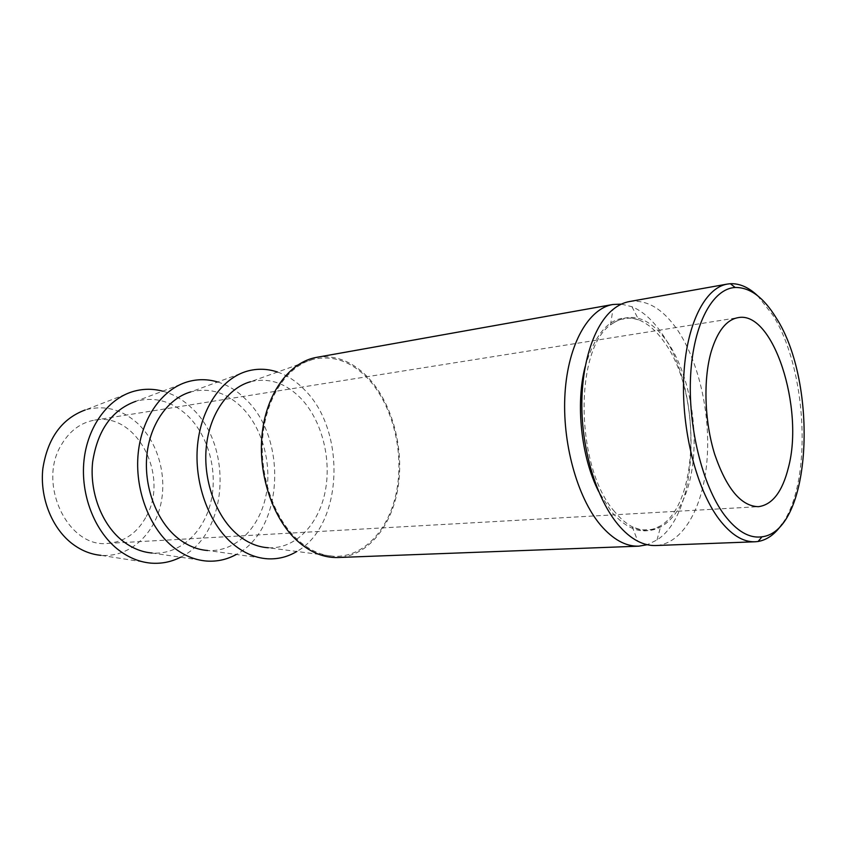 <?xml version="1.0" encoding="UTF-8"?>
<svg xmlns="http://www.w3.org/2000/svg" width="847" height="847" viewBox="0 0 847 847"><rect width="100%" height="100%" fill="white"/><g stroke="black" fill="none" stroke-linecap="round" stroke-linejoin="round"><path stroke-width="0.64" stroke-dasharray="4.24 3.18" d="M312.638 359.467L250.468 381.743C268.711 377.402 285.418 382.855 300.6 398.101C321.881 420.123 331.833 458.915 325.1 491.969C318.419 525.013 295.148 549.195 268.319 547.755L333.803 556.299C321.013 555.558 308.859 549.947 297.318 539.465C273.676 517.708 259.193 475.146 262.835 436.036C266.445 396.894 287.324 366.264 312.638 359.467C333.178 354.745 351.95 361.489 368.932 379.71C392.743 405.978 403.966 451.462 396.788 490.265C389.652 529.036 364.019 557.771 333.803 556.299M247.165 371.166L190.66 391.939C209.167 387.301 226.128 392.341 241.533 407.058C262.888 428.127 272.681 465.564 265.577 497.38C258.526 529.184 234.714 552.276 207.716 550.508L267.345 558.787M277.53 372.045C287.408 375.465 296.418 381.383 304.549 389.821C346.667 431.038 343.13 525.563 296.831 551.471M187.325 381.881L135.774 401.319C154.482 396.396 171.623 401.055 187.208 415.295C208.574 435.485 218.198 471.684 210.765 502.366C203.396 533.038 179.151 555.103 152.089 553.017L206.594 561.053M217.711 381.997C227.907 385.131 237.171 390.827 245.535 399.085C287.938 438.555 283.459 530.19 236.26 554.467M132.397 391.716L85.229 409.959C104.075 404.792 121.354 409.101 137.066 422.897C158.4 442.293 167.854 477.348 160.125 506.961C152.481 536.585 127.897 557.707 100.857 555.325L150.83 563.117M162.698 391.166C173.169 394.035 182.687 399.519 191.242 407.608C233.804 445.501 228.446 534.446 180.559 557.21M757.44 295.571L772.898 315.232C807.233 369.61 812.728 481.477 782.025 524.145M629.501 301.532C646.96 299.319 663.021 308.89 677.674 330.245C699.453 362.643 711.004 416.163 706.822 462.409C702.639 508.571 682.386 544.272 655.747 545.532M621.38 304.126L631.947 306.72C642.682 311.209 652.497 319.912 661.401 332.807C702.216 388.9 701.03 512.001 657.028 539.941L647.256 544.716M146.298 516.448C169.548 475.898 136.695 411.833 94.663 420.112C80.963 422.515 69.962 430.583 61.672 444.326C36.707 483.563 68.173 548.443 107.929 543.393C124.604 541.815 137.405 532.837 146.298 516.448M316.556 357.37C335.92 354.618 353.506 361.775 369.324 378.831C392.807 404.781 404.241 449.206 397.974 487.851C391.716 526.442 367.63 556.235 338.08 557.517M585.161 366.613C596.86 327.641 614.71 312.056 638.712 319.848C648.124 323.67 656.764 331.262 664.62 342.601C700.797 391.992 699.633 501.826 660.851 525.669C644.906 535.759 628.463 531.143 611.523 511.842L598.575 491.366M614.636 511.662C575.642 468.38 573.758 350.552 610.507 324.877C630.179 310.86 649.204 316.619 667.584 342.156C689.162 373.591 699.188 428.487 691.65 471.546C684.27 514.658 659.104 540.757 632.222 526.76C626.124 523.541 620.258 518.502 614.636 511.662M631.947 306.72L638.712 319.848C627.68 316.831 627.172 318.79 624.43 318.779C621.783 319.753 620.893 317.826 610.507 324.877L612.9 309.547M657.028 539.941L660.851 525.669C650.708 530.963 649.797 529.163 647.119 529.756C644.323 529.364 643.868 531.44 632.222 526.76L637.823 541.233M94.663 420.112L738.044 317.657M107.929 543.393L758.372 506.686"/><path stroke-width="1.27" d="M268.319 547.755C256.969 547.046 246.244 542.271 236.133 533.419C215.424 515.04 202.984 479.508 206.308 446.729C209.611 413.929 228.002 387.905 250.468 381.743M207.716 550.508C196.61 549.692 186.149 545.161 176.335 536.913C155.859 519.486 143.63 485.882 146.923 454.67C150.194 423.447 168.352 398.344 190.66 391.939M296.831 551.471C287.673 556.945 277.848 559.391 267.345 558.787C254.788 557.919 242.877 552.604 231.633 542.863C208.171 522.271 193.921 482.123 197.563 444.982C201.184 407.809 221.903 378.302 247.165 371.166C257.297 368.35 267.419 368.646 277.53 372.045M152.089 553.017C141.28 552.106 131.126 547.808 121.619 540.111C101.418 523.552 89.411 491.694 92.641 461.933C97.585 430.138 111.963 409.937 135.774 401.319M236.26 554.467C226.985 559.581 217.097 561.773 206.594 561.053C194.312 560.058 182.719 555.029 171.803 545.944C148.606 526.421 134.599 488.465 138.209 453.124C141.788 417.751 162.222 389.292 187.325 381.881C197.436 378.937 207.568 378.969 217.711 381.997M100.857 555.325C90.375 554.33 80.539 550.243 71.37 543.054C51.487 527.289 39.714 497.03 42.848 468.603C47.644 438.217 61.767 418.672 85.229 409.959M180.559 557.21C171.221 561.995 161.311 563.954 150.83 563.117C138.876 562.027 127.632 557.241 117.066 548.771C94.197 530.222 80.454 494.256 83.98 460.556C87.495 426.835 107.558 399.361 132.397 391.716C142.455 388.667 152.555 388.477 162.698 391.166M724.301 514.86C702.279 485.299 687.711 426.009 690.654 374.829C693.524 323.554 712.793 288.573 735.185 287.482C749.966 287.271 763.613 297.392 776.148 317.837C818.689 383.236 811.775 531.048 761.993 536.786C749.362 538.597 736.805 531.281 724.301 514.86M782.025 524.145C775.143 534.118 767.17 539.899 758.107 541.487L755.016 541.784C742.83 542.175 730.781 534.573 718.891 518.989C696.499 489.164 681.39 429.8 683.72 377.497C685.985 325.11 704.746 287.8 727.298 284.084L730.379 283.713C739.579 283.343 748.6 287.292 757.44 295.571M755.016 541.784L655.747 545.532C649.861 545.754 643.879 544.314 637.823 541.233C630.867 537.633 624.154 531.948 617.696 524.145C597.294 499.444 582.736 453.547 581.878 408.815C581.042 364.072 593.821 325.184 612.9 309.547C618.172 305.238 623.699 302.57 629.501 301.532L727.298 284.084M647.256 544.716L638.839 546.167C625.753 546.58 612.984 539.528 600.512 525.024C577.04 497.242 561.836 441.975 565.034 393.008C568.157 343.977 588.633 308.552 612.847 304.497L621.38 304.126M788.419 467.565C804.385 408.233 773.269 310.267 738.044 317.657C726.472 319.785 717.557 331.018 711.279 351.367C703.116 379.308 704.429 421.287 714.677 454.257C726.535 488.719 741.093 506.199 758.372 506.686C772.326 504.854 782.342 491.821 788.419 467.565M638.839 546.167L338.08 557.517C323.702 557.972 309.97 552.297 296.873 540.481C272.247 517.877 257.53 472.965 262.274 432.595C266.953 392.172 289.928 361.944 316.556 357.37L612.847 304.497M598.575 491.366C581.158 457.084 575.431 403.818 585.161 366.613M735.185 287.482L730.379 283.713M761.993 536.786L758.107 541.487"/></g></svg>
